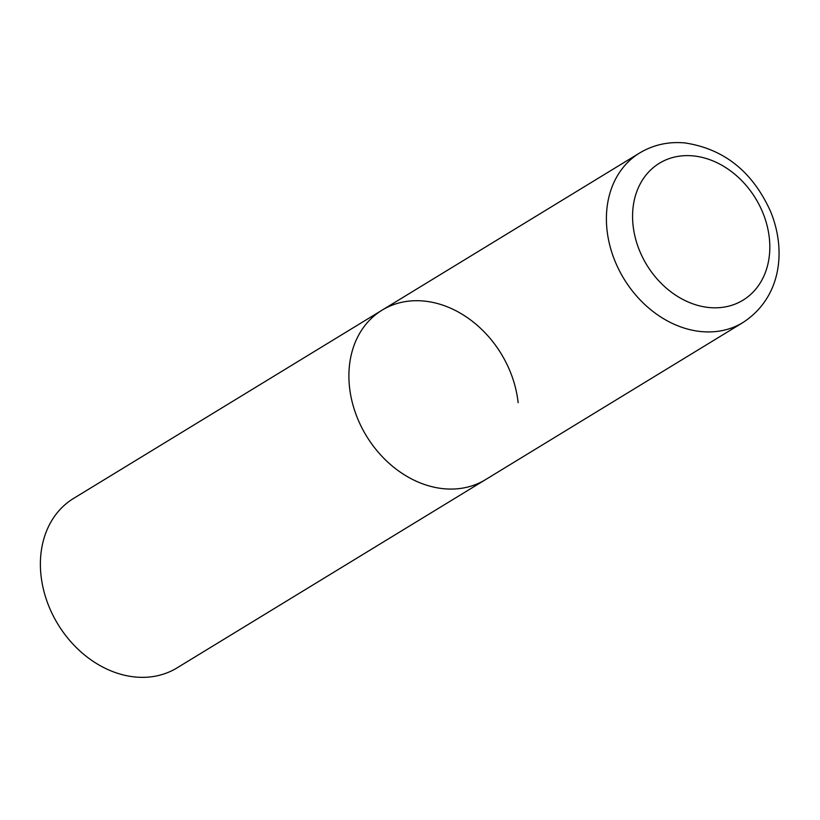 <?xml version="1.0" encoding="UTF-8"?>
<svg xmlns="http://www.w3.org/2000/svg" width="820" height="820" viewBox="0 0 820 820"><rect width="100%" height="100%" fill="white"/><g stroke="black" fill="none" stroke-linecap="round" stroke-linejoin="round"><path stroke-width="1.23" d="M382.11 310.144L73.595 498.406A99.281 78.915 -121.4 0 0 41 575.374A99.281 78.915 -121.4 0 0 92.404 660.848A99.281 78.915 -121.4 0 0 177.028 667.9L743.043 322.486A99.281 78.915 58.6 0 1 701.52 331.608A99.281 78.915 58.6 0 1 612.694 255.02A99.281 78.915 58.6 0 1 639.61 153.002L382.11 310.144A99.281 78.915 58.6 0 0 355.193 412.163A99.281 78.915 58.6 0 0 444.02 488.751A99.281 78.915 58.6 0 0 485.542 479.628A99.281 78.915 -121.4 0 1 400.918 472.576A99.281 78.915 -121.4 0 1 349.515 387.101A99.281 78.915 -121.4 0 1 382.11 310.144A99.281 78.915 -121.4 0 1 466.723 317.196A99.281 78.915 -121.4 0 1 518.137 402.671M692.961 155.872A80.216 63.765 58.6 0 0 633.071 225.428A80.216 63.765 58.6 0 0 709.433 307.561A80.216 63.765 58.6 0 0 769.324 238.005A80.216 63.765 58.6 0 0 692.961 155.872M639.61 153.002C653.304 144.812 668.372 141.46 684.833 142.916C724.111 148.84 752.719 171.769 770.667 211.693C786.554 250.725 781.255 297.465 743.043 322.486"/></g></svg>
